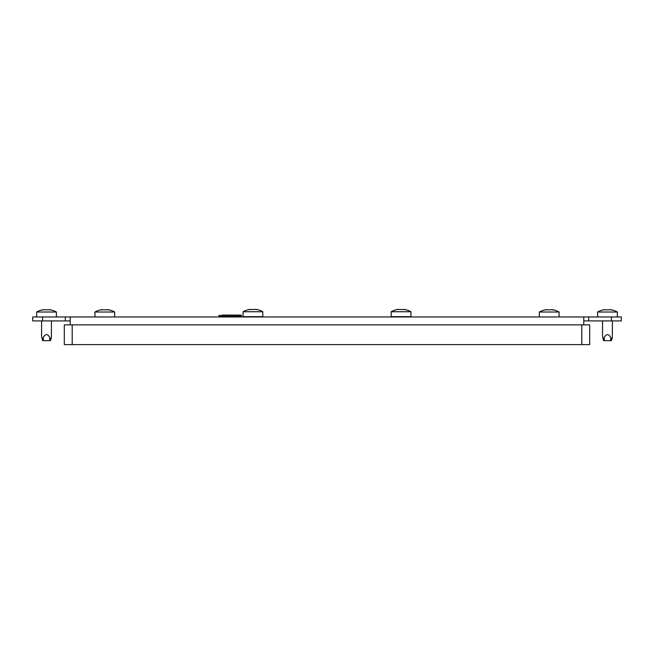 <?xml version="1.0" encoding="UTF-8"?>
<svg xmlns="http://www.w3.org/2000/svg" width="654" height="654" viewBox="0 0 654 654"><rect width="100%" height="100%" fill="white"/><g stroke="black" fill="none" stroke-linecap="round" stroke-linejoin="round"><path stroke-width="0.98" d="M621.3 320.91L611.425 320.91L611.425 316.961L621.3 316.961L621.3 320.91M583.769 320.91L611.425 320.91M42.575 320.91L32.7 320.91L32.7 316.961L42.575 316.961L42.575 320.91L70.231 320.91M42.575 316.961L583.769 316.961L583.769 324.866M588.706 320.91L588.706 316.961L583.769 316.961M588.706 316.961L611.425 316.961M65.294 320.91L65.294 316.961M70.231 324.866L70.231 316.961M72.202 324.866L64.305 324.866L64.305 344.617L72.202 344.617L72.202 324.866L589.695 324.866L589.695 344.617L72.202 344.617M241.522 315.481L218.91 315.481L241.13 315.089L241.13 316.961L218.91 316.569L241.522 316.569M238.219 315.089L222.221 315.089M218.91 315.481L218.91 316.569M50.293 340.669L42.682 340.669L41.586 336.189L41.586 320.91M56.399 316.961L56.399 312.023A20.274 20.274 0 0 0 49.524 309.677L49.524 309.841M36.649 316.961L36.649 312.023L56.399 312.023M36.649 312.023A20.274 20.274 0 0 1 43.524 309.677L43.524 309.841M47.039 309.89A20.119 10.063 90 0 1 47.807 309.694A20.119 10.063 90 0 0 47.039 309.89L46.017 309.89A20.119 10.063 -90 0 0 45.24 309.694L44.734 309.694A20.119 20.119 0 0 0 43.189 309.89L42.674 309.89A20.119 10.063 -90 0 1 43.45 309.694L43.45 309.849M49.606 309.849L49.606 309.694A20.119 10.063 90 0 1 50.374 309.89L49.859 309.89A20.119 20.119 0 0 0 48.322 309.694L47.807 309.694M51.462 320.91L51.372 337.578L51.094 338.87L49.778 337.578C47.611 333.622 45.445 333.622 43.278 337.578C42.853 338.846 42.412 339.279 41.962 338.87M43.189 309.89L42.674 309.947M114.671 312.023L94.92 312.023L94.92 316.961L114.671 316.961L114.671 312.023A20.274 20.274 0 0 0 107.796 309.677L107.796 309.841M94.92 312.023A20.274 20.274 0 0 1 101.795 309.677L101.795 309.841M105.31 309.89A20.119 10.063 90 0 1 106.079 309.694A20.119 10.063 90 0 0 105.31 309.89L104.28 309.89A20.119 10.063 -90 0 0 103.512 309.694L102.997 309.694A20.119 20.119 0 0 0 101.46 309.89L100.945 309.89A20.119 10.063 -90 0 1 101.713 309.694L101.713 309.849M107.869 309.849L107.869 309.694A20.119 10.063 90 0 1 108.646 309.89L108.131 309.89A20.119 20.119 0 0 0 106.586 309.694L106.079 309.694M108.646 309.947L108.131 309.89M101.46 309.89L100.945 309.947M262.81 311.729L243.059 311.729L243.059 316.667L262.81 316.667L262.81 311.729A20.274 20.274 0 0 0 255.935 309.383L255.935 309.546M243.059 311.729A20.274 20.274 0 0 1 249.934 309.383L249.934 309.546M253.441 309.595A20.119 10.063 90 0 1 254.218 309.399A20.119 10.063 90 0 0 253.441 309.595L252.419 309.595A20.119 10.063 -90 0 0 251.651 309.399L251.136 309.399A20.119 20.119 0 0 0 249.599 309.595L249.084 309.595A20.119 10.063 -90 0 1 249.853 309.399L249.853 309.555M256.008 309.555L256.008 309.399A20.119 10.063 90 0 1 256.777 309.595L256.27 309.595A20.119 20.119 0 0 0 254.725 309.399L254.218 309.399M256.777 309.653L256.27 309.595M249.599 309.595L249.084 309.653M611.237 340.669L603.634 340.669L602.538 336.189L602.538 320.91M617.351 316.961L617.351 312.023A20.274 20.274 0 0 0 610.476 309.677L610.476 309.841M597.601 316.961L597.601 312.023L617.351 312.023M597.601 312.023A20.274 20.274 0 0 1 604.476 309.677L604.476 309.841M607.983 309.89A20.119 10.063 90 0 1 608.76 309.694A20.119 10.063 90 0 0 607.983 309.89L606.961 309.89A20.119 10.063 -90 0 0 606.193 309.694L605.678 309.694A20.119 20.119 0 0 0 604.141 309.89L603.626 309.89A20.119 10.063 -90 0 1 604.394 309.694L604.394 309.849M610.55 309.849L610.55 309.694A20.119 10.063 90 0 1 611.327 309.89L610.811 309.89A20.119 20.119 0 0 0 609.266 309.694L608.76 309.694M612.414 320.91L612.316 337.578L612.038 338.87L610.722 337.578C608.555 333.622 606.389 333.622 604.222 337.578C603.797 338.846 603.356 339.279 602.906 338.87M604.141 309.89L603.626 309.947M559.08 312.023L539.329 312.023L539.329 316.961L559.08 316.961L559.08 312.023A20.274 20.274 0 0 0 552.205 309.677L552.205 309.841M539.329 312.023A20.274 20.274 0 0 1 546.204 309.677L546.204 309.841M549.72 309.89A20.119 10.063 90 0 1 550.488 309.694A20.119 10.063 90 0 0 549.72 309.89L548.69 309.89A20.119 10.063 -90 0 0 547.921 309.694L547.414 309.694A20.119 20.119 0 0 0 545.869 309.89L545.354 309.89A20.119 10.063 -90 0 1 546.131 309.694L546.131 309.849M552.287 309.849L552.287 309.694A20.119 10.063 90 0 1 553.055 309.89L552.54 309.89A20.119 20.119 0 0 0 551.003 309.694L550.488 309.694M553.055 309.947L552.54 309.89M545.869 309.89L545.354 309.947M410.941 311.729L391.19 311.729L391.19 316.667L410.941 316.667L410.941 311.729A20.274 20.274 0 0 0 404.066 309.383L404.066 309.546M391.19 311.729A20.274 20.274 0 0 1 398.065 309.383L398.065 309.546M401.581 309.595A20.119 10.063 90 0 1 402.349 309.399A20.119 10.063 90 0 0 401.581 309.595L400.559 309.595A20.119 10.063 -90 0 0 399.782 309.399L399.275 309.399A20.119 20.119 0 0 0 397.73 309.595L397.223 309.595A20.119 10.063 -90 0 1 397.992 309.399L397.992 309.555M404.147 309.555L404.147 309.399A20.119 10.063 90 0 1 404.916 309.595L404.401 309.595A20.119 20.119 0 0 0 402.864 309.399L402.349 309.399M404.916 309.653L404.401 309.595M397.73 309.595L397.223 309.653M581.798 344.617L581.798 324.866M43.278 337.578L43.278 340.669M49.778 337.578L49.778 340.669M604.222 337.578L604.222 340.669M610.722 337.578L610.722 340.669M50.366 340.669L51.094 338.87M611.318 340.669L612.038 338.87"/></g></svg>

